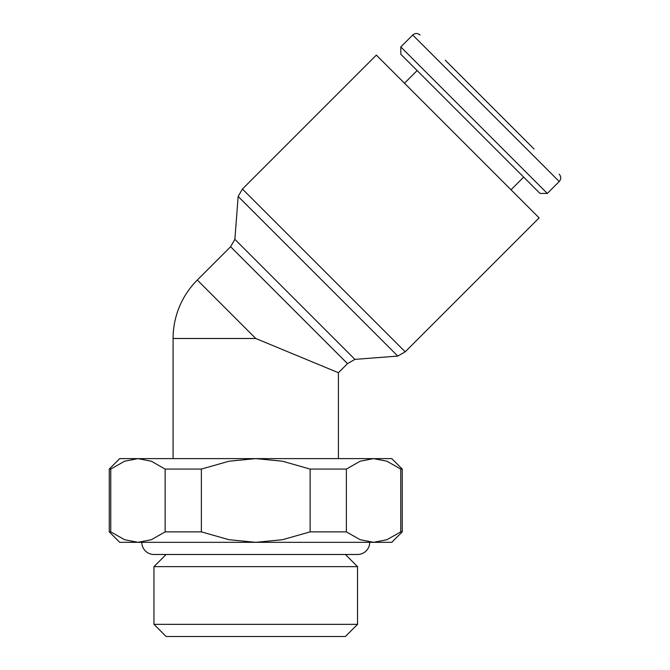 <?xml version="1.0" encoding="UTF-8"?>
<svg xmlns="http://www.w3.org/2000/svg" width="670" height="670" viewBox="0 0 670 670"><rect width="100%" height="100%" fill="white"/><g stroke="black" fill="none" stroke-linecap="round" stroke-linejoin="round"><path stroke-width="1" d="M166.118 554.484L153.958 566.644L153.958 624.34L166.118 636.5L345.385 636.5L357.546 624.34L357.546 566.644L345.385 554.484M402.243 531.863L402.243 469.075L391.783 458.615L119.721 458.615L109.26 469.075L109.26 531.863L119.721 542.323L391.783 542.323L402.243 531.863L400.744 531.863L386.95 539.71L373.559 542.323L360.167 539.71L346.373 531.863L310.126 531.863L282.531 539.71L255.756 542.323L228.972 539.71L201.377 531.863L165.13 531.863L151.336 539.71L137.945 542.323L124.553 539.71L110.759 531.863L109.26 531.863M338.417 458.615L338.417 372.729L255.756 338.492L197.298 280.035L230.597 246.744L347.504 363.642L338.417 372.729M197.298 280.035A82.661 82.661 0 0 0 173.086 338.492L173.086 458.615M445.24 60.208L534.032 149M400.811 46.934L412.72 35.016L485.976 108.264L559.224 181.52L547.315 193.429L539.986 193.429L400.811 54.253L400.811 46.934L547.315 193.429M404.471 83.222L417.125 70.568M523.672 177.114L511.017 189.769M230.597 246.744L234.877 239.332L238.152 196.444L242.431 189.032L376.356 55.108L539.132 217.884L405.216 351.809L397.804 356.088L354.916 359.371L347.504 363.642M238.152 196.444L397.804 356.088M234.877 239.332L354.916 359.371M141.797 542.323A12.161 12.161 0 0 0 153.958 554.484L357.546 554.484A12.161 12.161 0 0 0 369.706 542.323M109.26 469.075L110.759 469.075L124.553 461.228L137.945 458.615L151.336 461.228L165.13 469.075L201.377 469.075L228.972 461.228L255.756 458.615L282.531 461.228L310.126 469.075L346.373 469.075L360.167 461.228L373.559 458.615L386.95 461.228L400.744 469.075L402.243 469.075M110.759 531.863L110.759 469.075M400.744 469.075L400.744 531.863M346.373 531.863L346.373 469.075M310.126 469.075L310.126 531.863M201.377 531.863L201.377 469.075M165.13 469.075L165.13 531.863M153.958 624.34L357.546 624.34M153.958 566.644L357.546 566.644M242.431 189.032L405.216 351.809M173.086 338.492L255.756 338.492M559.224 181.52C561.234 179.116 561.234 176.679 559.224 174.192M412.72 35.016C415.124 33.006 417.569 33.006 420.048 35.016"/></g></svg>
